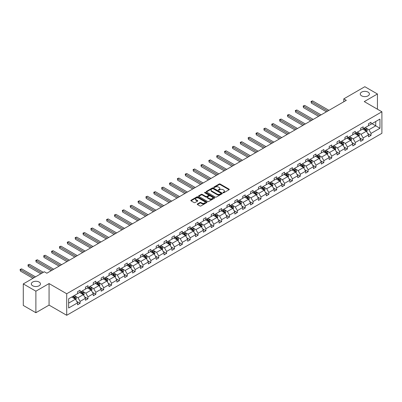 <?xml version="1.0" encoding="UTF-8"?>
<svg xmlns="http://www.w3.org/2000/svg" width="402" height="402" viewBox="0 0 402 402"><rect width="100%" height="100%" fill="white"/><g stroke="black" fill="none" stroke-linecap="round" stroke-linejoin="round"><path stroke-width="0.6" d="M39.115 282.043A4.563 2.633 0 0 0 34.14 281.47A4.563 2.633 0 0 0 31.326 283.902A4.563 2.633 0 0 0 32.662 285.767A4.563 2.633 0 0 0 37.632 286.335A4.563 2.633 0 0 0 40.451 283.902A4.563 2.633 0 0 0 39.115 282.043M368.061 92.123A4.563 2.633 0 0 0 363.091 91.55A4.563 2.633 0 0 0 360.277 93.988A4.563 2.633 0 0 0 361.609 95.847A4.563 2.633 0 0 0 366.584 96.42A4.563 2.633 0 0 0 369.398 93.988A4.563 2.633 0 0 0 368.061 92.123M223.11 192.764A0.487 0.281 0 0 0 223.803 192.764L229.06 189.729A0.698 0.402 0 0 0 229.266 189.442A0.698 0.402 0 0 0 229.06 189.161L220.155 184.015A0.698 0.402 0 0 0 219.165 184.015L213.909 187.051A0.487 0.281 0 0 0 214.598 187.453L215.281 187.061A2.241 1.291 0 0 1 218.447 187.061L219.19 187.488A2.241 1.291 0 0 1 219.844 188.402A2.241 1.291 0 0 1 219.19 189.317L218.507 189.709A0.487 0.281 0 0 0 219.201 190.111L219.879 189.714A2.241 1.291 0 0 1 223.05 189.714L223.788 190.146A2.241 1.291 0 0 1 224.447 191.061A2.241 1.291 0 0 1 223.788 191.97L223.11 192.367A0.487 0.281 0 0 0 223.11 192.764L223.11 192.367M197.442 203.955A0.698 0.402 0 0 0 197.236 204.241A0.698 0.402 0 0 0 197.442 204.528L199.94 205.97A0.698 0.402 0 0 0 200.93 205.97L206.769 202.598A0.698 0.402 0 0 0 206.975 202.312A0.698 0.402 0 0 0 206.769 202.025L197.864 196.885A0.698 0.402 0 0 0 196.874 196.885L191.035 200.256A0.698 0.402 0 0 0 190.829 200.543A0.698 0.402 0 0 0 191.035 200.829L194.055 202.568A0.698 0.402 0 0 0 195.045 202.568L197.543 201.126A0.698 0.402 0 0 0 197.749 200.844A0.698 0.402 0 0 0 197.543 200.558L196.045 199.693A1.869 1.08 0 0 1 195.498 198.93A1.869 1.08 0 0 1 196.653 197.93A1.869 1.08 0 0 1 198.694 198.166L204.558 201.548A1.869 1.08 0 0 1 205.105 202.312A1.869 1.08 0 0 1 203.95 203.311A1.869 1.08 0 0 1 201.91 203.075L200.93 202.513A0.698 0.402 0 0 0 199.94 202.513L197.442 203.955L197.442 204.528M49.069 283.571L35.889 291.179L23.286 283.902L23.286 305.44L35.889 312.716L49.069 305.103L66.712 315.289L66.712 293.756L49.069 283.571L49.069 305.103M377.438 109.203L377.438 93.988L364.257 101.595L381.9 111.781L66.712 293.756M377.438 93.988L364.835 86.711L343.795 98.862L343.795 101.771M23.286 283.902L44.331 271.752L46.848 273.209L346.313 100.314L343.795 98.862M215.331 197.086A0.698 0.402 0 0 0 216.321 197.086L222.155 193.714A0.698 0.402 0 0 0 222.361 193.427A0.698 0.402 0 0 0 222.155 193.146L213.251 188A0.698 0.402 0 0 0 212.261 188L206.422 191.372A0.698 0.402 0 0 0 206.221 191.659A0.698 0.402 0 0 0 206.422 191.945L215.331 197.086M204.914 192.87A0.487 0.281 0 0 1 205.407 192.94L205.407 192.357L214.462 197.588A0.698 0.402 0 0 1 214.668 197.869A0.698 0.402 0 0 1 214.462 198.156L208.623 201.528A0.698 0.402 0 0 1 207.638 201.528L198.729 196.387L198.729 195.814A0.698 0.402 0 0 0 198.523 196.101A0.698 0.402 0 0 0 198.729 196.387M198.729 195.814L201.226 194.372A0.698 0.402 0 0 1 202.216 194.372L205.829 196.457A0.698 0.402 0 0 0 206.819 196.457L208.477 195.503A0.698 0.402 0 0 0 208.683 195.216A0.698 0.402 0 0 0 208.477 194.93L204.718 192.759A0.487 0.281 0 0 1 205.407 192.357M35.889 291.179L35.889 312.716M68.652 298.802L77.571 293.651L77.571 291.701L80.093 290.249L80.093 292.199L85.435 289.113L85.435 287.164L87.958 285.706L87.958 287.656L93.299 284.571L93.299 282.621L95.822 281.169L95.822 283.119L101.163 280.033L101.163 278.083L103.686 276.626L103.686 278.576L109.027 275.491L109.027 273.541L111.545 272.089L111.545 274.038L116.892 270.953L116.892 269.003L119.409 267.546L119.409 269.496L124.756 266.415L124.756 264.466L127.273 263.008L127.273 264.958L132.615 261.873L132.615 259.923L135.137 258.471L135.137 260.421L140.479 257.335L140.479 255.386L143.001 253.928L143.001 255.878L148.343 252.793L148.343 250.843L150.866 249.391L150.866 251.34L156.207 248.255L156.207 246.305L158.725 244.848L158.725 246.798L164.071 243.712L164.071 241.763L166.589 240.311L166.589 242.26L171.935 239.175L171.935 237.225L174.453 235.768L174.453 237.718L179.794 234.632L179.794 232.683L182.317 231.23L182.317 233.18L187.659 230.095L187.659 228.145L190.181 226.688L190.181 228.637L195.523 225.552L195.523 223.602L198.045 222.15L198.045 224.1L203.387 221.015L203.387 219.065L205.909 217.608L205.909 219.557L211.251 216.477L211.251 214.527L213.769 213.07L213.769 215.02L219.115 211.934L219.115 209.985L221.633 208.532L221.633 210.482L226.979 207.397L226.979 205.447L229.497 203.99L229.497 205.94L234.838 202.854L234.838 200.905L237.361 199.452L237.361 201.402L242.702 198.317L242.702 196.367L245.225 194.91L245.225 196.859L250.567 193.774L250.567 191.824L253.089 190.372L253.089 192.322L258.431 189.236L258.431 187.287L260.948 185.83L260.948 187.779L266.295 184.694L266.295 182.744L268.812 181.292L268.812 183.242L274.159 180.156L274.159 178.207L276.676 176.749L276.676 178.699L282.018 175.614L282.018 173.664L284.541 172.212L284.541 174.161L289.882 171.076L289.882 169.126L292.405 167.669L292.405 169.619L297.746 166.539L297.746 164.589L300.269 163.132L300.269 165.081L305.61 161.996L305.61 160.046L308.133 158.589L308.133 160.544L313.475 157.458L313.475 155.509L315.992 154.051L315.992 156.001L321.339 152.916L321.339 150.966L323.856 149.514L323.856 151.464L329.203 148.378L329.203 146.428L331.72 144.971L331.72 146.921L337.062 143.836L337.062 141.886L339.584 140.434L339.584 142.383L344.926 139.298L344.926 137.348L347.449 135.891L347.449 137.841L352.79 134.755L352.79 132.806L355.313 131.353L355.313 133.303L360.654 130.218L360.654 128.268L363.172 126.811L363.172 128.761L368.518 125.675L368.518 123.726L371.036 122.273L371.036 124.223L379.96 119.072L379.96 128.268L371.036 133.419L371.036 135.368L368.518 136.826L368.518 134.876L363.172 137.956L363.172 139.906L360.654 141.363L360.654 139.414L355.313 142.499L355.313 144.449L352.79 145.901L352.79 143.951L347.449 147.037L347.449 148.986L344.926 150.443L344.926 148.494L339.584 151.579L339.584 153.529L337.062 154.981L337.062 153.031L331.72 156.117L331.72 158.066L329.203 159.524L329.203 157.574L323.856 160.659L323.856 162.609L321.339 164.061L321.339 162.112L315.992 165.197L315.992 167.147L313.475 168.604L313.475 166.654L308.133 169.739L308.133 171.689L305.61 173.141L305.61 171.192L300.269 174.277L300.269 176.227L297.746 177.684L297.746 175.734L292.405 178.82L292.405 180.769L289.882 182.222L289.882 180.272L284.541 183.357L284.541 185.307L282.018 186.764L282.018 184.814L276.676 187.895L276.676 189.844L274.159 191.302L274.159 189.352L268.812 192.437L268.812 194.387L266.295 195.839L266.295 193.89L260.948 196.975L260.948 198.925L258.431 200.382L258.431 198.432L253.089 201.518L253.089 203.467L250.567 204.919L250.567 202.97L245.225 206.055L245.225 208.005L242.702 209.462L242.702 207.512L237.361 210.598L237.361 212.547L234.838 214L234.838 212.05L229.497 215.135L229.497 217.085L226.979 218.542L226.979 216.593L221.633 219.678L221.633 221.628L219.115 223.08L219.115 221.13L213.769 224.215L213.769 226.165L211.251 227.622L211.251 225.673L205.909 228.758L205.909 230.708L203.387 232.16L203.387 230.21L198.045 233.296L198.045 235.245L195.523 236.703L195.523 234.753L190.181 237.833L190.181 239.783L187.659 241.24L187.659 239.29L182.317 242.376L182.317 244.326L179.794 245.783L179.794 243.828L174.453 246.913L174.453 248.863L171.935 250.32L171.935 248.371L166.589 251.456L166.589 253.406L164.071 254.858L164.071 252.908L158.725 255.994L158.725 257.943L156.207 259.401L156.207 257.451L150.866 260.536L150.866 262.486L148.343 263.938L148.343 261.988L143.001 265.074L143.001 267.023L140.479 268.481L140.479 266.531L135.137 269.616L135.137 271.566L132.615 273.018L132.615 271.069L127.273 274.154L127.273 276.104L124.756 277.561L124.756 275.611L119.409 278.697L119.409 280.646L116.892 282.098L116.892 280.149L111.545 283.234L111.545 285.184L109.027 286.641L109.027 284.691L103.686 287.772L103.686 289.726L101.163 291.179L101.163 289.229L95.822 292.314L95.822 294.264L93.299 295.721L93.299 293.767L87.958 296.852L87.958 298.802L85.435 300.259L85.435 298.309L80.093 301.394L80.093 303.344L77.571 304.796L77.571 302.847L68.652 307.997L68.652 298.802M66.712 315.289L381.9 133.318L381.9 111.781M79.591 292.49L83.32 294.641L77.978 297.726L75.058 296.043M77.978 297.726L80.093 301.394M83.32 294.641L85.435 298.309M77.571 293.189L77.978 293.42L80.093 292.199M87.45 287.948L91.184 290.103L85.842 293.189L82.923 291.5M85.842 293.189L87.958 296.852M91.184 290.103L93.299 293.767M85.435 288.646L85.842 288.882L87.958 287.656M95.314 283.41L99.048 285.561L93.701 288.646L90.787 286.963M93.701 288.646L95.822 292.314M99.048 285.561L101.163 289.229M93.299 284.108L93.701 284.34L95.822 283.119M103.178 278.867L106.912 281.023L101.565 284.108L98.651 282.425M101.565 284.108L103.686 287.772M106.912 281.023L109.027 284.691M101.163 279.566L101.565 279.802L103.686 278.576M111.042 274.33L114.771 276.481L109.429 279.566L106.51 277.882M109.429 279.566L111.545 283.234M114.771 276.481L116.892 280.149M109.027 275.028L109.429 275.259L111.545 274.038M118.907 269.787L122.635 271.943L117.294 275.028L114.374 273.345M117.294 275.028L119.409 278.697M122.635 271.943L124.756 275.611M116.892 270.486L117.294 270.722L119.409 269.496M126.771 265.25L130.499 267.4L125.158 270.486L122.238 268.802M125.158 270.486L127.273 274.154M130.499 267.4L132.615 271.069M124.756 265.948L125.158 266.179L127.273 264.958M134.635 260.707L138.363 262.863L133.022 265.948L130.102 264.265M133.022 265.948L135.137 269.616M138.363 262.863L140.479 266.531M132.615 261.406L133.022 261.642L135.137 260.421M142.494 256.169L146.227 258.325L140.881 261.406L137.966 259.722M140.881 261.406L143.001 265.074M146.227 258.325L148.343 261.988M140.479 256.868L140.881 257.099L143.001 255.878M150.358 251.632L154.092 253.783L148.745 256.868L145.831 255.185M148.745 256.868L150.866 260.536M154.092 253.783L156.207 257.451M148.343 252.33L148.745 252.562L150.866 251.34M158.222 247.089L161.951 249.245L156.609 252.33L153.695 250.642M156.609 252.33L158.725 255.994M161.951 249.245L164.071 252.908M156.207 247.788L156.609 248.019L158.725 246.798M166.086 242.552L169.815 244.702L164.473 247.788L161.554 246.104M164.473 247.788L166.589 251.456M169.815 244.702L171.935 248.371M164.071 243.25L164.473 243.481L166.589 242.26M173.95 238.009L177.679 240.165L172.337 243.25L169.418 241.562M172.337 243.25L174.453 246.913M177.679 240.165L179.794 243.828M171.935 238.708L172.337 238.944L174.453 237.718M181.815 233.472L185.543 235.622L180.202 238.708L177.282 237.024M180.202 238.708L182.317 242.376M185.543 235.622L187.659 239.29M179.794 234.17L180.202 234.401L182.317 233.18M189.679 228.929L193.407 231.085L188.066 234.17L185.146 232.487M188.066 234.17L190.181 237.833M193.407 231.085L195.523 234.753M187.659 229.627L188.066 229.864L190.181 228.637M197.538 224.391L201.271 226.542L195.925 229.627L193.01 227.944M195.925 229.627L198.045 233.296M201.271 226.542L203.387 230.21M195.523 225.09L195.925 225.321L198.045 224.1M205.402 219.849L209.135 222.004L203.789 225.09L200.874 223.406M203.789 225.09L205.909 228.758M209.135 222.004L211.251 225.673M203.387 220.547L203.789 220.783L205.909 219.557M213.266 215.311L216.995 217.462L211.653 220.547L208.733 218.864M211.653 220.547L213.769 224.215M216.995 217.462L219.115 221.13M211.251 216.01L211.653 216.241L213.769 215.02M221.13 210.769L224.859 212.924L219.517 216.01L216.598 214.326M219.517 216.01L221.633 219.678M224.859 212.924L226.979 216.593M219.115 211.467L219.517 211.703L221.633 210.482M228.994 206.231L232.723 208.387L227.381 211.467L224.462 209.784M227.381 211.467L229.497 215.135M232.723 208.387L234.838 212.05M226.979 206.929L227.381 207.161L229.497 205.94M236.858 201.693L240.587 203.844L235.245 206.929L232.326 205.246M235.245 206.929L237.361 210.598M240.587 203.844L242.702 207.512M234.838 202.392L235.245 202.623L237.361 201.402M244.717 197.151L248.451 199.307L243.104 202.392L240.19 200.704M243.104 202.392L245.225 206.055M248.451 199.307L250.567 202.97M242.702 197.849L243.104 198.08L245.225 196.859M252.582 192.613L256.315 194.764L250.969 197.849L248.054 196.166M250.969 197.849L253.089 201.518M256.315 194.764L258.431 198.432M250.567 193.312L250.969 193.543L253.089 192.322M260.446 188.071L264.174 190.226L258.833 193.312L255.918 191.623M258.833 193.312L260.948 196.975M264.174 190.226L266.295 193.89M258.431 188.769L258.833 189L260.948 187.779M268.31 183.533L272.038 185.684L266.697 188.769L263.777 187.086M266.697 188.769L268.812 192.437M272.038 185.684L274.159 189.352M266.295 184.232L266.697 184.463L268.812 183.242M276.174 178.99L279.903 181.146L274.561 184.232L271.641 182.548M274.561 184.232L276.676 187.895M279.903 181.146L282.018 184.814M274.159 179.689L274.561 179.925L276.676 178.699M284.038 174.453L287.767 176.604L282.425 179.689L279.506 178.006M282.425 179.689L284.541 183.357M287.767 176.604L289.882 180.272M282.018 175.151L282.425 175.383L284.541 174.161M291.902 169.91L295.631 172.066L290.289 175.151L287.37 173.468M290.289 175.151L292.405 178.82M295.631 172.066L297.746 175.734M289.882 170.609L290.289 170.845L292.405 169.619M299.761 165.373L303.495 167.523L298.148 170.609L295.234 168.925M298.148 170.609L300.269 174.277M303.495 167.523L305.61 171.192M297.746 166.071L298.148 166.302L300.269 165.081M307.625 160.83L311.359 162.986L306.012 166.071L303.098 164.388M306.012 166.071L308.133 169.739M311.359 162.986L313.475 166.654M305.61 161.529L306.012 161.765L308.133 160.544M315.49 156.293L319.218 158.448L313.877 161.529L310.957 159.845M313.877 161.529L315.992 165.197M319.218 158.448L321.339 162.112M313.475 156.991L313.877 157.222L315.992 156.001M323.354 151.755L327.082 153.906L321.741 156.991L318.821 155.308M321.741 156.991L323.856 160.659M327.082 153.906L329.203 157.574M321.339 152.453L321.741 152.685L323.856 151.464M331.218 147.212L334.946 149.368L329.605 152.453L326.685 150.765M329.605 152.453L331.72 156.117M334.946 149.368L337.062 153.031M329.203 147.911L329.605 148.142L331.72 146.921M339.082 142.675L342.811 144.826L337.469 147.911L334.549 146.227M337.469 147.911L339.584 151.579M342.811 144.826L344.926 148.494M337.062 143.373L337.469 143.604L339.584 142.383M346.941 138.132L350.675 140.288L345.328 143.373L342.414 141.685M345.328 143.373L347.449 147.037M350.675 140.288L352.79 143.951M344.926 138.831L345.328 139.062L347.449 137.841M354.805 133.595L358.539 135.745L353.192 138.831L350.278 137.147M353.192 138.831L355.313 142.499M358.539 135.745L360.654 139.414M352.79 134.293L353.192 134.524L355.313 133.303M362.669 129.052L366.398 131.208L361.056 134.293L358.142 132.605M361.056 134.293L363.172 137.956M366.398 131.208L368.518 134.876M360.654 129.751L361.056 129.987L363.172 128.761M371.996 123.67L375.724 125.821L368.92 129.751L366.001 128.067M368.92 129.751L371.036 133.419M379.96 128.268L375.724 125.821L375.724 121.515L379.96 119.072M368.518 125.213L368.92 125.444L371.036 124.223M68.652 303.113L75.455 299.183L71.727 297.028M75.455 299.183L77.571 302.847M367.684 133.434L371.036 135.368M359.82 137.971L363.172 139.906M351.961 142.514L355.313 144.449M344.097 147.052L347.449 148.986M336.233 151.594L339.584 153.529M328.369 156.132L331.72 158.066M320.505 160.674L323.856 162.609M312.64 165.212L315.992 167.147M304.776 169.755L308.133 171.689M296.917 174.292L300.269 176.227M289.053 178.83L292.405 180.769M281.189 183.372L284.541 185.307M273.325 187.91L276.676 189.844M265.461 192.452L268.812 194.387M257.597 196.99L260.948 198.925M249.737 201.533L253.089 203.467M241.873 206.07L245.225 208.005M234.009 210.613L237.361 212.547M226.145 215.15L229.497 217.085M218.281 219.693L221.633 221.628M210.417 224.231L213.769 226.165M202.553 228.768L205.909 230.708M194.694 233.311L198.045 235.245M186.829 237.848L190.181 239.783M178.965 242.391L182.317 244.326M171.101 246.928L174.453 248.863M163.237 251.471L166.589 253.406M155.373 256.009L158.725 257.943M147.514 260.551L150.866 262.486M139.65 265.089L143.001 267.023M131.786 269.631L135.137 271.566M123.922 274.169L127.273 276.104M116.057 278.707L119.409 280.646M108.193 283.249L111.545 285.184M100.329 287.787L103.686 289.726M92.47 292.329L95.822 294.264M84.606 296.867L87.958 298.802M76.742 301.41L80.093 303.344M223.306 192.834L223.788 192.553A2.241 1.291 0 0 0 224.447 191.638L224.447 191.061M219.844 188.402L219.844 188.985A2.241 1.291 0 0 1 219.19 189.9L218.703 190.176M229.05 189.734L220.155 184.598A0.698 0.402 0 0 0 219.165 184.598L214.105 187.523M222.155 193.146L222.155 193.714L213.251 188.583A0.698 0.402 0 0 0 212.261 188.583L206.432 191.95L206.422 191.372M220.919 193.628A0.487 0.281 0 0 0 220.919 193.231L213.105 188.714A0.487 0.281 0 0 0 212.412 188.714L211.693 189.131A2.241 1.291 0 0 0 211.035 190.045A2.241 1.291 0 0 0 211.693 190.96L217.035 194.045A2.241 1.291 0 0 0 220.201 194.045L220.919 193.628L220.919 194.211A0.487 0.281 0 0 0 221.065 194.01L221.065 193.427M211.035 190.045L211.035 190.628A2.241 1.291 0 0 0 211.693 191.543L211.693 190.96M220.919 194.211L220.201 194.623A2.241 1.291 0 0 1 217.035 194.623L211.693 191.543M198.739 196.392L201.226 194.955L201.226 194.372M208.683 195.216L208.683 195.799A0.698 0.402 0 0 1 208.477 196.081L206.819 197.04A0.698 0.402 0 0 1 205.829 197.04L202.216 194.955A0.698 0.402 0 0 0 201.226 194.955M205.407 192.94L214.452 198.161M209.578 198.623A1.869 1.08 0 0 0 211.618 198.854A1.869 1.08 0 0 0 212.774 197.859A1.869 1.08 0 0 0 212.226 197.091L210.161 195.9A0.698 0.402 0 0 0 209.171 195.9L207.512 196.859A0.698 0.402 0 0 0 207.306 197.141A0.698 0.402 0 0 0 207.512 197.427L209.578 198.623L209.578 199.201A1.869 1.08 0 0 0 211.618 199.437A1.869 1.08 0 0 0 212.774 198.437L212.774 197.859M207.306 197.141L207.306 197.724A0.698 0.402 0 0 0 207.512 198.01L207.512 197.427M209.578 199.201L207.512 198.01M205.105 202.312L205.105 202.894A1.869 1.08 0 0 1 203.95 203.894A1.869 1.08 0 0 1 201.91 203.658L200.93 203.095A0.698 0.402 0 0 0 199.94 203.095L197.452 204.533M195.498 198.93L195.498 199.513A1.869 1.08 0 0 0 196.045 200.276L196.045 199.693M197.543 200.558L197.543 201.126L196.045 200.276M206.759 202.603L197.864 197.467A0.698 0.402 0 0 0 196.874 197.467L191.045 200.834M366.785 131.871L367.247 130.529A1.889 1.09 -120 0 0 366.644 128.921L365.513 127.414M363.483 129.524L362.991 128.866M328.947 110.339L312.58 100.892L311.319 101.621L311.319 103.073L326.429 111.796M366.121 131.047L366.227 130.61A1.889 1.09 -120 0 0 365.684 129.474L364.554 127.967M364.081 128.238L365.328 129.901A0.965 0.558 60 0 1 365.503 130.193L366.227 130.61M363.951 128.313L365.081 129.826A1.889 1.09 60 0 1 365.554 130.715M311.319 103.073L311.042 101.46L327.69 111.068M311.042 101.46L312.58 100.892M358.921 136.409L359.383 135.072A1.889 1.09 -120 0 0 358.78 133.464L357.649 131.951M355.619 134.062L355.127 133.409M321.082 114.882L304.716 105.43L303.46 106.158L303.46 107.615L318.565 116.334M358.257 135.585L358.363 135.152A1.889 1.09 -120 0 0 357.825 134.017L356.69 132.504M356.217 132.781L357.463 134.439A0.965 0.558 60 0 1 357.639 134.735L358.363 135.152M356.087 132.856L357.217 134.363A1.889 1.09 60 0 1 357.69 135.258M303.46 107.615L303.178 105.997L319.826 115.61M303.178 105.997L304.716 105.43M351.057 140.951L351.519 139.61A1.889 1.09 -120 0 0 350.916 138.002L349.785 136.494M347.755 138.605L347.268 137.946M313.223 119.419L296.857 109.972L295.596 110.701L295.596 112.153L310.701 120.876M350.393 140.127L350.499 139.69A1.889 1.09 -120 0 0 349.961 138.554L348.825 137.047M348.353 137.318L349.599 138.981A0.965 0.558 60 0 1 349.775 139.273L350.499 139.69M348.222 137.394L349.353 138.906A1.889 1.09 60 0 1 349.825 139.795M295.596 112.153L295.319 110.54L311.962 120.148M295.319 110.54L296.857 109.972M343.192 145.489L343.655 144.152A1.889 1.09 -120 0 0 343.052 142.544L341.921 141.032M339.891 143.142L339.404 142.489M305.359 123.962L288.993 114.51L287.731 115.238L287.731 116.696L302.837 125.414M342.529 144.665L342.635 144.233A1.889 1.09 -120 0 0 342.097 143.097L340.966 141.584M340.489 141.856L341.735 143.519A0.965 0.558 60 0 1 341.911 143.815L342.635 144.233M340.358 141.936L341.489 143.444A1.889 1.09 60 0 1 341.961 144.338M287.731 116.696L287.455 115.078L304.098 124.69M287.455 115.078L288.993 114.51M335.328 150.031L335.796 148.69A1.889 1.09 -120 0 0 335.193 147.082L334.057 145.574M332.027 147.68L331.539 147.026M297.495 128.499L281.129 119.052L279.867 119.781L279.867 121.233L294.973 129.957M334.67 149.207L334.776 148.77A1.889 1.09 -120 0 0 334.233 147.635L333.102 146.127M332.63 146.398L333.871 148.062A0.965 0.558 60 0 1 334.047 148.353L334.776 148.77M332.494 146.474L333.63 147.986A1.889 1.09 60 0 1 334.097 148.876M279.867 121.233L279.591 119.62L296.234 129.228M279.591 119.62L281.129 119.052M327.464 154.569L327.931 153.232A1.889 1.09 -120 0 0 327.328 151.624L326.198 150.112M324.168 152.222L323.675 151.569M289.631 133.042L273.265 123.59L272.003 124.318L272.003 125.776L287.113 134.494M326.806 153.745L326.911 153.313A1.889 1.09 -120 0 0 326.369 152.177L325.238 150.665M324.766 150.936L326.012 152.599A0.965 0.558 60 0 1 326.183 152.891L326.911 153.313M324.635 151.016L325.766 152.524A1.889 1.09 60 0 1 326.233 153.418M272.003 125.776L271.727 124.158L288.37 133.765M271.727 124.158L273.265 123.59M319.605 159.112L320.067 157.77A1.889 1.09 -120 0 0 319.464 156.162L318.334 154.649M316.304 156.76L315.811 156.107M281.767 137.579L265.4 128.132L264.139 128.856L264.139 130.313L279.249 139.037M318.942 158.287L319.047 157.85A1.889 1.09 -120 0 0 318.505 156.715L317.374 155.202M316.902 155.479L318.148 157.142A0.965 0.558 60 0 1 318.324 157.433L319.047 157.85M316.771 155.554L317.902 157.066A1.889 1.09 60 0 1 318.374 157.956M264.139 130.313L263.863 128.7L280.506 138.308M263.863 128.7L265.4 128.132M311.741 163.649L312.203 162.313A1.889 1.09 -120 0 0 311.6 160.705L310.47 159.192M308.44 161.302L307.947 160.644M273.903 142.122L257.536 132.67L256.28 133.399L256.28 134.851L271.385 143.574M311.078 162.825L311.183 162.393A1.889 1.09 -120 0 0 310.64 161.257L309.51 159.745M309.037 160.016L310.284 161.679A0.965 0.558 60 0 1 310.46 161.971L311.183 162.393M308.907 160.091L310.037 161.604A1.889 1.09 60 0 1 310.51 162.498M256.28 134.851L255.999 133.238L272.646 142.846M255.999 133.238L257.536 132.67M303.877 168.192L304.339 166.85A1.889 1.09 -120 0 0 303.736 165.242L302.606 163.73M300.575 165.84L300.083 165.187M266.044 146.66L249.677 137.213L248.416 137.936L248.416 139.393L263.521 148.117M303.214 167.363L303.319 166.93A1.889 1.09 -120 0 0 302.781 165.795L301.646 164.282M301.173 164.559L302.42 166.222A0.965 0.558 60 0 1 302.595 166.513L303.319 166.93M301.043 164.634L302.173 166.147A1.889 1.09 60 0 1 302.646 167.036M248.416 139.393L248.14 137.78L264.782 147.388M248.14 137.78L249.677 137.213M296.013 172.729L296.475 171.393A1.889 1.09 -120 0 0 295.872 169.78L294.741 168.272M292.711 170.383L292.224 169.724M258.179 151.197L241.813 141.75L240.552 142.479L240.552 143.931L255.657 152.654M295.349 171.905L295.455 171.473A1.889 1.09 -120 0 0 294.917 170.332L293.787 168.825M293.309 169.096L294.555 170.76A0.965 0.558 60 0 1 294.731 171.051L295.455 171.473M293.179 169.172L294.309 170.684A1.889 1.09 60 0 1 294.782 171.574M240.552 143.931L240.275 142.318L256.918 151.926M240.275 142.318L241.813 141.75M288.149 177.267L288.611 175.93A1.889 1.09 -120 0 0 288.008 174.322L286.877 172.81M284.847 174.92L284.36 174.267M250.315 155.74L233.949 146.293L232.688 147.016L232.688 148.474L247.793 157.197M287.485 176.443L287.596 176.011A1.889 1.09 -120 0 0 287.053 174.875L285.922 173.362M285.45 173.639L286.691 175.302A0.965 0.558 60 0 1 286.867 175.594L287.596 176.011M285.314 173.714L286.45 175.222A1.889 1.09 60 0 1 286.917 176.116M232.688 148.474L232.411 146.856L249.054 156.468M232.411 146.856L233.949 146.293M280.284 181.81L280.752 180.468A1.889 1.09 -120 0 0 280.149 178.86L279.013 177.352M276.988 179.463L276.496 178.805M242.451 160.277L226.085 150.83L224.824 151.559L224.824 153.011L239.929 161.735M279.626 180.985L279.732 180.548A1.889 1.09 -120 0 0 279.189 179.413L278.058 177.905M277.586 178.176L278.832 179.84A0.965 0.558 60 0 1 279.003 180.131L279.732 180.548M277.45 178.252L278.586 179.764A1.889 1.09 60 0 1 279.053 180.654M224.824 153.011L224.547 151.398L241.19 161.006M224.547 151.398L226.085 150.83M272.425 186.347L272.888 185.01A1.889 1.09 -120 0 0 272.285 183.402L271.154 181.89M269.124 184L268.631 183.347M234.587 164.82L218.221 155.368L216.959 156.097L216.959 157.554L232.07 166.272M271.762 185.523L271.868 185.091A1.889 1.09 -120 0 0 271.325 183.955L270.194 182.443M269.722 182.719L270.968 184.377A0.965 0.558 60 0 1 271.139 184.674L271.868 185.091M269.591 182.794L270.722 184.302A1.889 1.09 60 0 1 271.194 185.196M216.959 157.554L216.683 155.936L233.326 165.549M216.683 155.936L218.221 155.368M264.561 190.89L265.024 189.548A1.889 1.09 -120 0 0 264.421 187.94L263.29 186.433M261.26 188.543L260.767 187.885M226.723 169.358L210.357 159.911L209.095 160.639L209.095 162.091L224.205 170.815M263.898 190.066L264.003 189.628A1.889 1.09 -120 0 0 263.461 188.493L262.33 186.985M261.858 187.257L263.104 188.92A0.965 0.558 60 0 1 263.28 189.211L264.003 189.628M261.727 187.332L262.858 188.845A1.889 1.09 60 0 1 263.33 189.734M209.095 162.091L208.819 160.478L225.467 170.086M208.819 160.478L210.357 159.911M256.697 195.427L257.159 194.091A1.889 1.09 -120 0 0 256.556 192.483L255.426 190.97M253.396 193.081L252.903 192.427M218.859 173.9L202.492 164.448L201.236 165.177L201.236 166.634L216.341 175.352M256.034 194.603L256.139 194.171A1.889 1.09 -120 0 0 255.602 193.035L254.466 191.523M253.994 191.794L255.24 193.457A0.965 0.558 60 0 1 255.416 193.754L256.139 194.171M253.863 191.875L254.994 193.382A1.889 1.09 60 0 1 255.466 194.277M201.236 166.634L200.955 165.016L217.603 174.629M200.955 165.016L202.492 164.448M248.833 199.97L249.295 198.628A1.889 1.09 -120 0 0 248.692 197.02L247.562 195.513M245.532 197.618L245.039 196.965M211 178.438L194.633 168.991L193.372 169.719L193.372 171.172L208.477 179.895M248.17 199.146L248.275 198.709A1.889 1.09 -120 0 0 247.738 197.573L246.602 196.065M246.13 196.337L247.376 198A0.965 0.558 60 0 1 247.552 198.292L248.275 198.709M245.999 196.412L247.129 197.925A1.889 1.09 60 0 1 247.602 198.814M193.372 171.172L193.096 169.559L209.738 179.166M193.096 169.559L194.633 168.991M240.969 204.507L241.431 203.171A1.889 1.09 -120 0 0 240.828 201.563L239.698 200.05M237.667 202.161L237.18 201.508M203.136 182.98L186.769 173.528L185.508 174.257L185.508 175.714L200.613 184.433M240.306 203.683L240.411 203.251A1.889 1.09 -120 0 0 239.873 202.116L238.743 200.603M238.265 200.874L239.512 202.538A0.965 0.558 60 0 1 239.687 202.829L240.411 203.251M238.135 200.955L239.265 202.462A1.889 1.09 60 0 1 239.738 203.357M185.508 175.714L185.232 174.096L201.874 183.704M185.232 174.096L186.769 173.528M233.105 209.05L233.572 207.708A1.889 1.09 -120 0 0 232.969 206.1L231.833 204.588M229.803 206.698L229.316 206.045M195.272 187.518L178.905 178.071L177.644 178.795L177.644 180.252L192.749 188.975M232.446 208.226L232.552 207.789A1.889 1.09 -120 0 0 232.009 206.653L230.879 205.141M230.406 205.417L231.647 207.08A0.965 0.558 60 0 1 231.823 207.372L232.552 207.789M230.271 205.492L231.406 207.005A1.889 1.09 60 0 1 231.874 207.894M177.644 180.252L177.367 178.639L194.01 188.247M177.367 178.639L178.905 178.071M225.241 213.588L225.708 212.251A1.889 1.09 -120 0 0 225.105 210.643L223.974 209.13M221.944 211.241L221.452 210.583M187.407 192.061L171.041 182.608L169.78 183.337L169.78 184.794L184.89 193.513M224.582 212.764L224.688 212.331A1.889 1.09 -120 0 0 224.145 211.196L223.015 209.683M222.542 209.955L223.788 211.618A0.965 0.558 60 0 1 223.959 211.909L224.688 212.331M222.412 210.03L223.542 211.542A1.889 1.09 60 0 1 224.009 212.437M169.78 184.794L169.503 183.176L186.146 192.784M169.503 183.176L171.041 182.608M217.381 218.13L217.844 216.789A1.889 1.09 -120 0 0 217.241 215.181L216.11 213.668M214.08 215.779L213.588 215.125M179.543 196.598L163.177 187.151L161.916 187.875L161.916 189.332L177.026 198.055M216.718 217.301L216.824 216.869A1.889 1.09 -120 0 0 216.281 215.733L215.15 214.221M214.678 214.497L215.924 216.16A0.965 0.558 60 0 1 216.1 216.452L216.824 216.869M214.547 214.573L215.678 216.085A1.889 1.09 60 0 1 216.15 216.974M161.916 189.332L161.639 187.719L178.282 197.327M161.639 187.719L163.177 187.151M209.517 222.668L209.98 221.331A1.889 1.09 -120 0 0 209.377 219.718L208.246 218.211M206.216 220.321L205.723 219.663M171.679 201.141L155.313 191.689L154.056 192.417L154.056 193.87L169.162 202.593M208.854 221.844L208.96 221.412A1.889 1.09 -120 0 0 208.417 220.271L207.286 218.763M206.814 219.035L208.06 220.698A0.965 0.558 60 0 1 208.236 220.989L208.96 221.412M206.683 219.11L207.814 220.623A1.889 1.09 60 0 1 208.286 221.512M154.056 193.87L153.775 192.256L170.423 201.864M153.775 192.256L155.313 191.689M201.653 227.205L202.116 225.869A1.889 1.09 -120 0 0 201.513 224.261L200.382 222.748M198.352 224.859L197.859 224.205M163.82 205.678L147.449 196.231L146.192 196.955L146.192 198.412L161.297 207.136M200.99 226.381L201.095 225.949A1.889 1.09 -120 0 0 200.558 224.813L199.422 223.301M198.95 223.577L200.196 225.241A0.965 0.558 60 0 1 200.372 225.532L201.095 225.949M198.819 223.653L199.95 225.16A1.889 1.09 60 0 1 200.422 226.055M146.192 198.412L145.916 196.794L162.559 206.407M145.916 196.794L147.449 196.231M193.789 231.748L194.251 230.406A1.889 1.09 -120 0 0 193.648 228.798L192.518 227.291M190.488 229.401L190 228.743M155.956 210.216L139.589 200.769L138.328 201.497L138.328 202.95L153.433 211.673M193.126 230.924L193.231 230.487A1.889 1.09 -120 0 0 192.694 229.351L191.563 227.844M191.086 228.115L192.332 229.778A0.965 0.558 60 0 1 192.508 230.07L193.231 230.487M190.955 228.19L192.086 229.703A1.889 1.09 60 0 1 192.558 230.592M138.328 202.95L138.052 201.337L154.695 210.944M138.052 201.337L139.589 200.769M185.925 236.286L186.387 234.949A1.889 1.09 -120 0 0 185.784 233.341L184.654 231.828M182.624 233.939L182.136 233.286M148.092 214.758L131.725 205.306L130.464 206.035L130.464 207.492L145.569 216.211M185.262 235.461L185.372 235.029A1.889 1.09 -120 0 0 184.83 233.894L183.699 232.381M183.227 232.657L184.468 234.316A0.965 0.558 60 0 1 184.644 234.612L185.372 235.029M183.091 232.733L184.227 234.24A1.889 1.09 60 0 1 184.694 235.135M130.464 207.492L130.188 205.874L146.83 215.487M130.188 205.874L131.725 205.306M178.061 240.828L178.528 239.486A1.889 1.09 -120 0 0 177.925 237.878L176.79 236.371M174.764 238.481L174.272 237.823M140.228 219.296L123.861 209.849L122.6 210.578L122.6 212.03L137.705 220.753M177.403 240.004L177.508 239.567A1.889 1.09 -120 0 0 176.965 238.431L175.835 236.924M175.362 237.195L176.609 238.858A0.965 0.558 60 0 1 176.779 239.15L177.508 239.567M175.227 237.27L176.362 238.783A1.889 1.09 60 0 1 176.83 239.672M122.6 212.03L122.324 210.417L138.966 220.025M122.324 210.417L123.861 209.849M170.202 245.366L170.664 244.029A1.889 1.09 -120 0 0 170.061 242.421L168.93 240.909M166.9 243.019L166.408 242.366M132.364 223.839L115.997 214.387L114.736 215.115L114.736 216.572L129.846 225.291M169.538 244.542L169.644 244.109A1.889 1.09 -120 0 0 169.101 242.974L167.971 241.461M167.498 241.733L168.745 243.396A0.965 0.558 60 0 1 168.915 243.692L169.644 244.109M167.368 241.813L168.498 243.321A1.889 1.09 60 0 1 168.971 244.215M114.736 216.572L114.459 214.954L131.102 224.567M114.459 214.954L115.997 214.387M162.338 249.908L162.8 248.567A1.889 1.09 -120 0 0 162.197 246.959L161.066 245.451M159.036 247.557L158.544 246.903M124.499 228.376L108.133 218.929L106.872 219.658L106.872 221.11L121.982 229.833M161.674 249.084L161.78 248.647A1.889 1.09 -120 0 0 161.237 247.511L160.107 246.004M159.634 246.275L160.88 247.939A0.965 0.558 60 0 1 161.056 248.23L161.78 248.647M159.504 246.351L160.634 247.863A1.889 1.09 60 0 1 161.107 248.753M106.872 221.11L106.595 219.497L123.243 229.105M106.595 219.497L108.133 218.929M154.474 254.446L154.936 253.109A1.889 1.09 -120 0 0 154.333 251.501L153.202 249.989M151.172 252.099L150.68 251.446M116.635 232.919L100.269 223.467L99.013 224.195L99.013 225.653L114.118 234.371M153.81 253.622L153.916 253.19A1.889 1.09 -120 0 0 153.378 252.054L152.242 250.541M151.77 250.813L153.016 252.476A0.965 0.558 60 0 1 153.192 252.768L153.916 253.19M151.639 250.893L152.77 252.401A1.889 1.09 60 0 1 153.242 253.295M99.013 225.653L98.731 224.035L115.379 233.642M98.731 224.035L100.269 223.467M146.609 258.988L147.072 257.647A1.889 1.09 -120 0 0 146.469 256.039L145.338 254.526M143.308 256.637L142.816 255.984M108.776 237.456L92.41 228.009L91.148 228.733L91.148 230.19L106.254 238.914M145.946 258.164L146.052 257.727A1.889 1.09 -120 0 0 145.514 256.592L144.378 255.079M143.906 255.355L145.152 257.019A0.965 0.558 60 0 1 145.328 257.31L146.052 257.727M143.775 255.431L144.906 256.943A1.889 1.09 60 0 1 145.378 257.833M91.148 230.19L90.872 228.577L107.515 238.185M90.872 228.577L92.41 228.009M138.745 263.526L139.208 262.189A1.889 1.09 -120 0 0 138.605 260.581L137.474 259.069M135.444 261.179L134.956 260.521M100.912 241.999L84.546 232.547L83.284 233.276L83.284 234.733L98.389 243.451M138.082 262.702L138.187 262.27A1.889 1.09 -120 0 0 137.65 261.134L136.519 259.622M136.042 259.893L137.288 261.556A0.965 0.558 60 0 1 137.464 261.848L138.187 262.27M135.911 259.968L137.042 261.481A1.889 1.09 60 0 1 137.514 262.375M83.284 234.733L83.008 233.115L99.651 242.723M83.008 233.115L84.546 232.547M130.881 268.069L131.348 266.727A1.889 1.09 -120 0 0 130.745 265.119L129.61 263.606M127.58 265.717L127.092 265.064M93.048 246.537L76.681 237.09L75.42 237.813L75.42 239.27L90.525 247.994M130.223 267.24L130.328 266.807A1.889 1.09 -120 0 0 129.786 265.672L128.655 264.159M128.183 264.436L129.424 266.099A0.965 0.558 60 0 1 129.6 266.39L130.328 266.807M128.047 264.511L129.183 266.023A1.889 1.09 60 0 1 129.65 266.913M75.42 239.27L75.144 237.657L91.787 247.265M75.144 237.657L76.681 237.09M123.017 272.606L123.484 271.27A1.889 1.09 -120 0 0 122.881 269.657L121.751 268.149M119.721 270.26L119.228 269.601M85.184 251.079L68.817 241.627L67.556 242.356L67.556 243.808L82.666 252.531M122.359 271.782L122.464 271.35A1.889 1.09 -120 0 0 121.922 270.209L120.791 268.702M120.319 268.973L121.565 270.636A0.965 0.558 60 0 1 121.736 270.928L122.464 271.35M120.188 269.049L121.319 270.561A1.889 1.09 60 0 1 121.786 271.456M67.556 243.808L67.28 242.195L83.923 251.803M67.28 242.195L68.817 241.627M115.158 277.144L115.62 275.807A1.889 1.09 -120 0 0 115.017 274.199L113.887 272.687M111.856 274.797L111.364 274.144M77.32 255.617L60.953 246.17L59.692 246.893L59.692 248.351L74.802 257.074M114.495 276.32L114.6 275.888A1.889 1.09 -120 0 0 114.057 274.752L112.927 273.239M112.454 273.516L113.701 275.179A0.965 0.558 60 0 1 113.877 275.471L114.6 275.888M112.324 273.591L113.454 275.099A1.889 1.09 60 0 1 113.927 275.993M59.692 248.351L59.416 246.733L76.058 256.345M59.416 246.733L60.953 246.17M107.294 281.686L107.756 280.345A1.889 1.09 -120 0 0 107.153 278.737L106.022 277.229M103.992 279.34L103.5 278.681M69.456 260.154L53.089 250.707L51.833 251.436L51.833 252.888L66.938 261.612M106.63 280.862L106.736 280.43A1.889 1.09 -120 0 0 106.193 279.289L105.063 277.782M104.59 278.053L105.837 279.717A0.965 0.558 60 0 1 106.012 280.008L106.736 280.43M104.46 278.129L105.59 279.641A1.889 1.09 60 0 1 106.063 280.531M51.833 252.888L51.551 251.275L68.199 260.883M51.551 251.275L53.089 250.707M99.43 286.224L99.892 284.887A1.889 1.09 -120 0 0 99.289 283.279L98.158 281.767M96.128 283.877L95.636 283.224M61.596 264.697L45.225 255.245L43.969 255.973L43.969 257.431L59.074 266.149M98.766 285.4L98.872 284.968A1.889 1.09 -120 0 0 98.334 283.832L97.199 282.32M96.726 282.596L97.972 284.254A0.965 0.558 60 0 1 98.148 284.551L98.872 284.968M96.596 282.671L97.726 284.179A1.889 1.09 60 0 1 98.199 285.073M43.969 257.431L43.692 255.813L60.335 265.426M43.692 255.813L45.225 255.245M91.566 290.767L92.028 289.425A1.889 1.09 -120 0 0 91.425 287.817L90.294 286.309M88.264 288.42L87.777 287.762M53.732 269.234L37.366 259.787L36.105 260.516L36.105 261.968L51.21 270.692M90.902 289.942L91.008 289.505A1.889 1.09 -120 0 0 90.47 288.37L89.339 286.862M88.862 287.134L90.108 288.797A0.965 0.558 60 0 1 90.284 289.088L91.008 289.505M88.731 287.209L89.862 288.721A1.889 1.09 60 0 1 90.334 289.611M36.105 261.968L35.828 260.355L52.471 269.963M35.828 260.355L37.366 259.787M83.701 295.304L84.164 293.968A1.889 1.09 -120 0 0 83.561 292.36L82.43 290.847M80.4 292.957L79.913 292.304M43.346 272.32L29.502 264.325L28.24 265.054L28.24 266.511L40.828 273.777M83.038 294.48L83.144 294.048A1.889 1.09 -120 0 0 82.606 292.912L81.475 291.4M81.003 291.676L82.244 293.334A0.965 0.558 60 0 1 82.42 293.631L83.144 294.048M80.867 291.751L82.003 293.259A1.889 1.09 60 0 1 82.47 294.153M28.24 266.511L27.964 264.893L42.089 273.048M27.964 264.893L29.502 264.325M75.837 299.847L76.305 298.505A1.889 1.09 -120 0 0 75.702 296.897L74.566 295.39M72.541 297.495L72.048 296.842M35.482 276.862L21.638 268.868L20.376 269.596L20.376 271.048L32.964 278.315M75.179 299.023L75.285 298.585A1.889 1.09 -120 0 0 74.742 297.45L73.611 295.942M73.139 296.214L74.385 297.877A0.965 0.558 60 0 1 74.556 298.168L75.285 298.585M73.003 296.289L74.139 297.802A1.889 1.09 60 0 1 74.606 298.691M20.376 271.048L20.1 269.435L34.225 277.586M20.1 269.435L21.638 268.868M223.788 192.553L223.788 191.97M218.507 190.111L218.507 189.709M219.19 189.9L219.19 189.317M213.909 187.453L213.909 187.051M219.165 184.598L219.165 184.015M220.155 184.598L220.155 184.015M229.06 189.729L229.06 189.161M212.261 188.583L212.261 188M213.251 188.583L213.251 188M217.035 194.623L217.035 194.045M220.201 194.623L220.201 194.045M202.216 194.955L202.216 194.372M205.829 197.04L205.829 196.457M206.819 197.04L206.819 196.457M208.477 196.081L208.477 195.503M214.462 198.156L214.462 197.588M199.94 203.095L199.94 202.513M200.93 203.095L200.93 202.513M201.91 203.658L201.91 203.075M191.035 200.829L191.035 200.256M196.874 197.467L196.874 196.885M197.864 197.467L197.864 196.885M206.769 202.598L206.769 202.025M366.262 131.127L367.232 130.57M365.684 129.474L366.644 128.921M364.544 130.137L365.081 129.826M358.403 135.67L359.373 135.107M357.825 134.017L358.78 133.464M356.68 134.675L357.217 134.363M350.539 140.208L351.509 139.65M349.961 138.554L350.916 138.002M348.815 139.213L349.353 138.906M342.675 144.75L343.645 144.187M342.097 143.097L343.052 142.544M340.956 143.755L341.489 143.444M334.811 149.288L335.781 148.73M334.233 147.635L335.193 147.082M333.092 148.293L333.63 147.986M326.947 153.825L327.916 153.268M326.369 152.177L327.328 151.624M325.228 152.835L325.766 152.524M319.082 158.368L320.052 157.805M318.505 156.715L319.464 156.162M317.364 157.373L317.902 157.066M311.218 162.905L312.193 162.348M310.64 161.257L311.6 160.705M309.5 161.916L310.037 161.604M303.359 167.448L304.329 166.885M302.781 165.795L303.736 165.242M301.636 166.453L302.173 166.147M295.495 171.986L296.465 171.428M294.917 170.332L295.872 169.78M293.772 170.996L294.309 170.684M287.631 176.528L288.601 175.965M287.053 174.875L288.008 174.322M285.912 175.533L286.45 175.222M279.767 181.066L280.737 180.508M279.189 179.413L280.149 178.86M278.048 180.076L278.586 179.764M271.903 185.608L272.873 185.046M271.325 183.955L272.285 183.402M270.184 184.613L270.722 184.302M264.039 190.146L265.008 189.588M263.461 188.493L264.421 187.94M262.32 189.156L262.858 188.845M256.18 194.689L257.149 194.126M255.602 193.035L256.556 192.483M254.456 193.694L254.994 193.382M248.315 199.226L249.285 198.668M247.738 197.573L248.692 197.02M246.592 198.231L247.129 197.925M240.451 203.764L241.421 203.206M239.873 202.116L240.828 201.563M238.733 202.774L239.265 202.462M232.587 208.306L233.557 207.744M232.009 206.653L232.969 206.1M230.869 207.311L231.406 207.005M224.723 212.844L225.693 212.286M224.145 211.196L225.105 210.643M223.004 211.854L223.542 211.542M216.859 217.387L217.829 216.824M216.281 215.733L217.241 215.181M215.14 216.392L215.678 216.085M208.995 221.924L209.97 221.366M208.417 220.271L209.377 219.718M207.276 220.934L207.814 220.623M201.136 226.467L202.105 225.904M200.558 224.813L201.513 224.261M199.412 225.472L199.95 225.16M193.272 231.004L194.241 230.446M192.694 229.351L193.648 228.798M191.548 230.014L192.086 229.703M185.407 235.547L186.377 234.984M184.83 233.894L185.784 233.341M183.689 234.552L184.227 234.24M177.543 240.084L178.513 239.527M176.965 238.431L177.925 237.878M175.825 239.095L176.362 238.783M169.679 244.627L170.649 244.064M169.101 242.974L170.061 242.421M167.961 243.632L168.498 243.321M161.815 249.165L162.785 248.607M161.237 247.511L162.197 246.959M160.096 248.17L160.634 247.863M153.956 253.702L154.926 253.144M153.378 252.054L154.333 251.501M152.232 252.712L152.77 252.401M146.092 258.245L147.062 257.682M145.514 256.592L146.469 256.039M144.368 257.25L144.906 256.943M138.228 262.782L139.198 262.225M137.65 261.134L138.605 260.581M136.509 261.792L137.042 261.481M130.364 267.325L131.333 266.762M129.786 265.672L130.745 265.119M128.645 266.33L129.183 266.023M122.499 271.863L123.469 271.305M121.922 270.209L122.881 269.657M120.781 270.873L121.319 270.561M114.635 276.405L115.605 275.842M114.057 274.752L115.017 274.199M112.917 275.41L113.454 275.099M106.771 280.943L107.746 280.385M106.193 279.289L107.153 278.737M105.053 279.953L105.59 279.641M98.912 285.485L99.882 284.923M98.334 283.832L99.289 283.279M97.189 284.49L97.726 284.179M91.048 290.023L92.018 289.465M90.47 288.37L91.425 287.817M89.324 289.033L89.862 288.721M83.184 294.565L84.154 294.003M82.606 292.912L83.561 292.36M81.465 293.571L82.003 293.259M75.32 299.103L76.29 298.545M74.742 297.45L75.702 296.897M73.601 298.108L74.139 297.802"/></g></svg>
